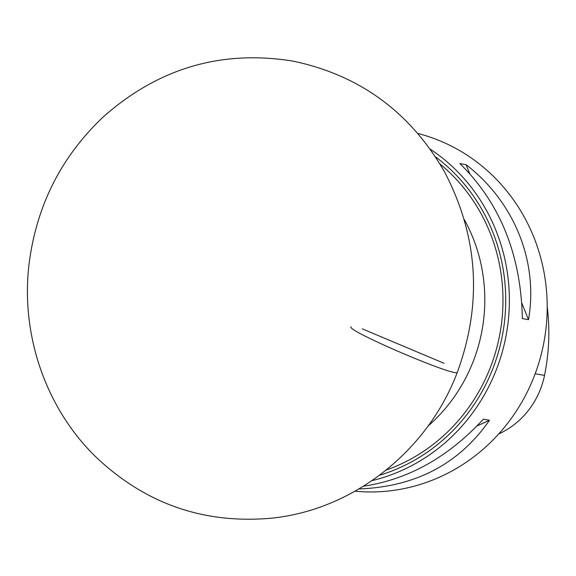 <?xml version="1.0" encoding="UTF-8"?>
<svg xmlns="http://www.w3.org/2000/svg" width="576" height="576" viewBox="0 0 576 576"><rect width="100%" height="100%" fill="white"/><g stroke="black" fill="none" stroke-linecap="round" stroke-linejoin="round"><path stroke-width="0.86" d="M430.142 149.105A182.124 173.21 100 0 1 506.484 333.418A182.124 173.21 100 0 1 371.902 480.679M354.967 491.206A182.124 173.21 -80 0 0 534.269 376.114A182.124 173.21 -80 0 0 445.01 143.042A182.124 173.21 -80 0 0 417.816 133.438M459.936 163.613L466.099 164.7C514.469 202.032 538.531 261.799 528.502 319.673L522.346 318.593C521.006 254.952 500.206 203.292 459.936 163.613M363.398 486.223C408.384 479.477 448.358 457.128 483.329 419.184L489.485 420.264C459.122 463.925 415.591 486.821 358.884 488.952M379.447 475.279A179.237 170.46 -80 0 0 502.891 332.791A179.237 170.46 -80 0 0 435.398 156.758M498.694 433.973A81.209 77.234 -80 0 0 544.522 375.372A202.622 192.708 -80 0 0 547.2 306.504M476.971 425.988L489.485 420.264M528.502 319.673L521.856 303.163M469.598 173.398L466.099 164.7M443.988 363.262L362.225 328.824M386.143 470.088A176.342 167.71 -80 0 0 500.184 332.309A176.342 167.71 -80 0 0 439.92 163.915M427.932 426.154A161.892 153.965 -80 0 0 464.234 219.463M544.522 375.372L535.162 373.752M351.014 326.794C345.895 330.581 458.69 378.677 457.38 372.154C482.472 303.35 478.289 236.786 444.852 172.469C410.465 112.327 359.914 75.226 293.191 61.157C221.63 49.5 158.278 68.126 103.133 117.029C61.265 156.722 36.605 205.481 29.146 263.304C20.383 333.886 45.389 407.556 95.292 456.386C144.59 503.417 202.975 524.052 270.432 518.278C352.714 510.422 427.63 451.31 457.38 372.154"/></g></svg>
